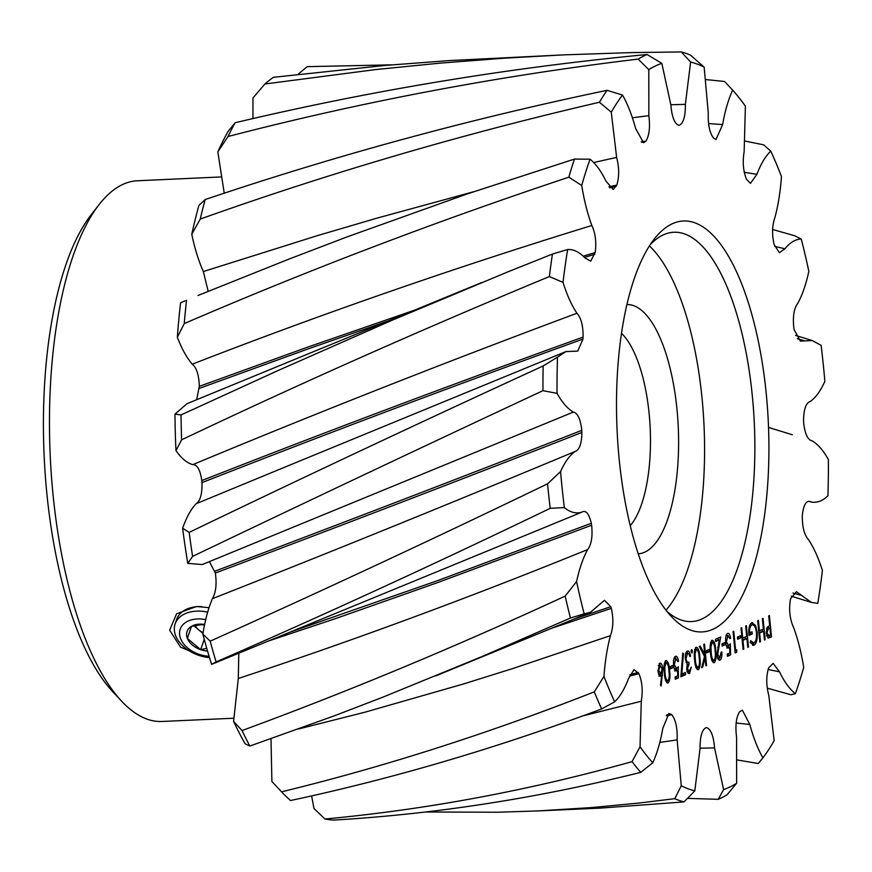 <?xml version="1.0" encoding="UTF-8"?>
<svg xmlns="http://www.w3.org/2000/svg" width="872" height="872" viewBox="0 0 872 872"><rect width="100%" height="100%" fill="white"/><g stroke="black" fill="none" stroke-linecap="round" stroke-linejoin="round"><path stroke-width="1.31" d="M209.52 657.652A32.482 22.051 18.9 0 1 175.119 623.96A32.482 22.051 18.9 0 1 196.614 611.141A32.482 22.051 18.9 0 1 207.656 612.122M209.095 656.267A25.986 17.636 18.9 0 1 180.221 637.552A25.986 17.636 18.9 0 1 197.377 618.967A25.986 17.636 18.9 0 1 205.748 619.643M204.615 624.843L200.571 624.744L191.448 626.358A18.748 12.731 18.9 0 1 199.437 624.156A18.748 12.731 18.9 0 1 204.68 624.505M207.547 651.057A18.748 12.731 18.9 0 1 200.68 649.673A18.748 12.731 18.9 0 1 187.36 638.413A18.748 12.731 18.9 0 1 191.448 626.358L187.36 638.413L200.68 649.673L206.762 648.354M191.48 626.347L187.36 638.413M204.233 639.296L200.68 649.673M193.857 625.736L202.969 633.432M203.089 632.723A16.241 11.02 18.9 0 1 198.838 629.944A16.241 11.02 18.9 0 1 195.099 625.464M638.195 59.089C499.602 75.701 362.883 101.512 228.028 136.512L217.826 151.848A366.229 134.822 87.4 0 1 228.17 131.301L235.146 122.734C370.796 90.546 508.103 67.809 647.057 54.511A377.053 138.801 87.4 0 0 646.185 54.892A377.053 138.801 87.4 0 0 638.195 59.089L648.79 69.651A366.229 134.822 -92.6 0 1 657.281 65.117A366.229 134.822 -92.6 0 1 661.826 63.34L670.873 105C671.865 116.804 674.47 123.562 678.678 125.263L679.441 125.23C683.474 123.159 685.457 116.194 685.37 104.346L690.613 62.054A366.229 134.822 -92.6 0 1 704.173 67.177L708.271 113.011C707.89 124.685 709.666 133.067 713.612 138.147L716.021 139.476L722.616 124.565C725.003 111.017 728.349 99.539 732.654 90.121A366.229 134.822 -92.6 0 1 745.397 106.177L744.143 151.695C742.421 162.094 743.206 171.283 746.497 179.25L750.421 183.36L756.929 174.324C760.842 163.882 765.453 156.143 770.772 151.107A366.229 134.822 -92.6 0 1 781.465 176.525C780.375 191.644 778.216 205.236 774.99 217.281C772.102 225.39 771.807 234.481 774.129 244.552L779.394 252.727L784.953 248.76C790.01 242.46 795.438 239.222 801.259 239.048A366.229 134.822 -92.6 0 1 808.835 271.345C806.033 284.316 802.349 294.987 797.782 303.336C794 308.361 792.67 316.471 793.793 327.665L794.12 329.638L800.387 341.115L812.214 340.549L821.108 345.334A366.229 134.822 -92.6 0 1 824.858 381.347C820.596 390.907 815.734 397.61 810.284 401.458C805.979 402.886 803.744 409.219 803.548 420.446L803.646 422.528C804.845 433.689 807.657 439.793 812.061 440.84C817.849 444.186 823.299 450.421 828.4 459.566A366.229 134.822 -92.6 0 1 827.931 495.765C822.645 500.975 817.086 503.057 811.276 502.01L810.709 501.814M766.281 394.1A205.683 75.722 87.4 0 0 654.196 239.135A205.683 75.722 87.4 0 0 619.142 458.814A205.683 75.722 87.4 0 0 671.342 616.504A205.683 75.722 87.4 0 0 746.061 587.63A205.683 75.722 87.4 0 0 766.281 394.1M666.851 611.305A194.859 71.733 87.4 0 0 691.507 621.572A194.859 71.733 87.4 0 0 752.362 396.259A194.859 71.733 87.4 0 0 673.816 232.246A194.859 71.733 87.4 0 0 650.196 244.716M665.957 610.171A194.859 71.733 87.4 0 0 702.08 398.548A194.859 71.733 87.4 0 0 649.411 245.926M203.056 656.583L180.482 647.133L169.659 630.151L176.613 613.746L196.571 606.52L208.964 607.664M220.976 176.962L137.46 180.755A270.647 99.626 87.4 0 0 99.059 204.637A270.647 99.626 87.4 0 0 52.941 493.694A270.647 99.626 87.4 0 0 121.611 701.175A270.647 99.626 87.4 0 0 162.018 721.482L233.74 718.223M99.059 204.637L91.026 214.959A259.812 95.648 87.4 0 0 46.75 492.44A259.812 95.648 87.4 0 0 112.684 691.638L121.611 701.175M201.759 606.596A32.482 22.051 -161.1 0 0 198.173 606.596A32.482 22.051 -161.1 0 0 176.678 619.403L175.119 623.96M638.239 553.829A124.761 45.933 87.4 0 0 677.01 409.568A124.761 45.933 87.4 0 0 626.913 304.557M630.238 525.653A103.114 37.954 87.4 0 0 649.16 413.895A103.114 37.954 87.4 0 0 621.496 333.333M768.188 638.042L771.502 636.92L769.409 615.567L768.712 615.872L769.682 625.725L767.186 627.186L766.172 633.29L768.417 638.075M753.899 642.958L750.639 640.669L750.193 642.49L754.084 645.16C756.569 643.525 757.594 639.176 757.158 632.102L755.501 625.322L751.751 622.761C749.342 624.308 748.416 628.527 748.983 635.405L752.264 633.955L752.046 631.764L749.462 632.909C749.451 628.418 750.258 625.78 751.904 624.973L749.887 625.071L751.904 624.973C754.084 624.341 755.61 626.848 756.471 632.494C756.754 638.151 755.904 641.639 753.899 642.958L750.411 642.871M752.536 622.564L751.751 622.761M753.364 645.324L752.689 645.215M737.658 639.241L740.633 637.933L740.426 635.743L737.439 637.051L737.658 639.241M728.741 645.727L726.42 641.836L727.848 635.557L729.929 638.631L730.627 638.326C730.038 634.707 729.057 633.05 727.673 633.345C726.027 634.434 725.373 637.345 725.711 642.064C726.223 646.305 727.259 648.278 728.839 647.972L729.711 647.155L729.842 652.965L727.204 654.12L727.422 656.311L730.594 654.916L730.344 643.885L728.371 645.825L728.403 647.22M726.114 635.634L728.109 635.492L726.093 635.579M719.803 657.946L717.7 654.349L720.664 636.996L715.4 639.318L715.618 641.509L719.215 639.917L717.024 654.828C717.536 658.72 718.528 660.486 719.989 660.148C721.504 659.058 722.114 656.311 721.809 651.918L721.122 652.223L719.803 657.946L717.514 658.109M706.68 652.866L709.655 651.548L709.448 649.357L706.462 650.676L706.68 652.866M697.676 669.685L698.374 669.652C700.194 667.374 700.685 663.243 699.867 657.281C699.497 651.122 698.265 647.765 696.172 647.198C694.341 649.466 693.807 653.597 694.603 659.592C695.006 665.772 696.259 669.129 698.374 669.652L698.025 669.74M689.305 671.364L687.419 668.693L689.054 664.322L688.847 662.131C687.561 662.938 686.624 661.783 686.013 658.665L687.55 653.281L688.956 653.858L689.85 656.551L690.548 656.245C689.883 652.387 688.815 650.665 687.343 651.079C685.774 652.038 685.109 654.73 685.338 659.156L687.191 664.202L686.722 668.988C687.256 672.421 688.193 673.936 689.523 673.544L691.289 667.058L689.305 671.364L686.973 671.527M685.774 653.357L687.91 653.183L685.806 653.292M688.847 662.131L686.024 662.36M676.618 668.65L674.296 664.758L675.724 658.48L677.806 661.554L678.503 661.249C677.915 657.63 676.923 655.973 675.549 656.267C673.903 657.357 673.249 660.268 673.587 664.987C674.1 669.227 675.135 671.2 676.716 670.895L677.577 670.078L677.718 675.887L675.081 677.043L675.299 679.234L678.471 677.838L678.22 666.808L676.236 668.748L676.28 670.143M673.991 658.556L675.985 658.414L673.969 658.502M667.396 683.005L668.094 682.972C669.914 680.683 670.404 676.563 669.576 670.601C669.216 664.442 667.985 661.074 665.892 660.518C664.05 662.774 663.527 666.906 664.322 672.912C664.726 679.092 665.979 682.438 668.094 682.972L667.745 683.059M810.023 501.64L811.276 502.01C806.883 499.732 803.94 503.667 802.469 513.804L802.316 515.81C802.218 527.059 804.278 535.016 808.497 539.67C813.794 547.583 818.437 557.884 822.405 570.55A366.229 134.822 -92.6 0 1 817.773 603.391L811.374 602.399L796.398 591.707L790.642 598.628L790.261 600.339C788.866 610.585 789.967 619.611 793.585 627.426C797.891 639.132 801.27 652.474 803.722 667.429A366.229 134.822 -92.6 0 1 795.373 693.709C789.618 689.163 784.32 681.871 779.492 671.822L773.17 663.385L768.657 667.843C766.096 676.083 766.15 685.294 768.81 695.496L774.162 740.731A366.229 134.822 -92.6 0 1 762.924 757.855C757.79 748.863 753.419 737.734 749.811 724.458L742.388 710.179L739.62 711.726C736.153 717.144 735.14 725.646 736.578 737.243L736.633 783.252A366.229 134.822 -92.6 0 1 723.607 789.574L714.56 747.914C713.558 736.099 710.963 729.352 706.756 727.64L705.993 727.684C701.949 729.755 699.976 736.709 700.053 748.558L694.81 790.86A366.229 134.822 -92.6 0 1 681.261 785.737L677.152 739.903C677.544 728.229 675.756 719.847 671.822 714.768L668.922 713.47L662.818 728.349C660.431 741.898 657.085 753.375 652.779 762.793A366.229 134.822 -92.6 0 1 640.037 746.737L641.28 701.219C643.002 690.82 642.217 681.632 638.925 673.664L634.02 669.62L628.505 678.59C624.592 689.022 619.981 696.761 614.662 701.807A366.229 134.822 -92.6 0 1 603.969 676.389C605.048 661.27 607.206 647.678 610.444 635.634C613.332 627.524 613.616 618.433 611.305 608.362L610.771 606.683L604.405 600.307L590.486 612.286L584.175 613.866A366.229 134.822 -92.6 0 1 576.588 581.569C579.4 568.599 583.085 557.927 587.652 549.567C591.434 544.553 592.764 536.443 591.641 525.249L591.314 523.276C588.927 513.303 585.646 509.651 581.471 512.311L211.667 664.344L216.103 661.913C324.242 614.804 435.608 563.606 550.21 508.322L564.315 507.58A366.229 134.822 -92.6 0 1 560.576 471.567C564.838 462.007 569.688 455.304 575.149 451.456C579.444 450.017 581.689 443.695 581.875 432.468L581.788 430.387C580.578 419.225 577.776 413.121 573.362 412.075C567.585 408.728 562.135 402.493 557.034 393.348A366.229 134.822 -92.6 0 1 557.502 357.149L565.906 351.59L577.755 351.089L582.965 339.099L583.106 337.104C583.215 325.856 581.155 317.899 576.937 313.244C571.629 305.331 566.996 295.03 563.018 282.365A366.229 134.822 -92.6 0 1 567.65 249.523C573.46 249.174 579.161 251.91 584.763 257.741L590.671 261.186L595.162 252.575C596.568 242.329 595.456 233.304 591.837 225.488C587.532 213.782 584.153 200.44 581.711 185.474A366.229 134.822 -92.6 0 1 590.05 159.205C595.805 163.751 601.102 171.043 605.942 181.093L613.245 189.507L616.777 185.071C619.327 176.831 619.284 167.609 616.624 157.407L611.261 112.183A366.229 134.822 -92.6 0 1 622.499 95.059C627.644 104.051 632.015 115.18 635.612 128.457L643.536 142.725L645.814 141.188C649.28 135.77 650.294 127.268 648.855 115.671L648.79 69.651M582.016 512.06L581.471 512.311C575.782 513.87 570.059 512.289 564.315 507.58M660.507 685.098L661.15 686.024L662.764 668.671C662.251 664.747 661.259 662.927 659.777 663.2L658 670.808C658.513 674.634 659.483 676.41 660.922 676.127L661.706 675.571L660.507 685.098M670.045 668.977L673.021 667.669L672.803 665.478L669.827 666.786L670.045 668.977M680.858 676.792L685.621 674.688L685.403 672.497L681.817 674.078L683.463 653.738L682.776 653.084L680.858 676.792M691.125 651.558L691.943 653.063L692.412 650.992L691.594 649.498L691.125 651.558M705.873 665.783L706.571 665.478L704.478 644.114L703.78 644.419L704.794 654.73L700.194 645.999L699.268 646.414L704.522 656.387L701.655 667.647L702.647 667.211L705.077 657.652L705.873 665.783M713.568 662.698L714.266 662.666C716.076 660.387 716.577 656.256 715.749 650.294C715.378 644.136 714.146 640.778 712.064 640.212C710.222 642.479 709.699 646.61 710.484 652.605C710.887 658.785 712.152 662.142 714.266 662.666L713.917 662.753M722.169 646.054L725.144 644.746L724.937 642.555L721.951 643.863L722.169 646.054M735.161 652.91L736.6 652.278L736.84 649.88L735.641 650.414L733.766 631.241L733.069 631.546L735.161 652.91M747.773 647.362L748.47 647.057L746.378 625.693L745.68 625.998L746.705 636.407L742.726 638.151L741.712 627.742L741.015 628.047L743.108 649.411L743.805 649.106L742.944 640.342L746.912 638.598L747.773 647.362M764.45 640.026L765.147 639.721L763.054 618.357L762.357 618.662L763.382 629.072L759.414 630.816L758.389 620.406L757.692 620.711L759.784 642.075L760.482 641.77L759.621 633.007L763.6 631.263L764.45 640.026M768.439 626.292L768.603 627.982M769.355 635.59L769.496 637.018L771.502 636.92M769.496 637.018L767.709 637.792M748.819 632.93L749.462 632.909M750.105 632.625L750.247 634.053L752.264 633.955M750.247 634.053L748.917 634.642M751.501 622.891L753.266 624.973M753.888 625.398L755.501 625.322M756.427 632.135L757.158 632.102M754.051 642.882L752.383 645.084M738.486 636.593L738.628 638.021L740.633 637.933M738.628 638.021L737.581 638.478M730.594 654.916L727.346 655.548M726.823 648.07L729.711 647.155M729.886 638.369L730.627 638.326M725.7 641.868L726.42 641.836M728.556 653.531L728.589 655.003M719.411 658.022L718.604 659.755M715.541 640.746L719.215 639.917M718.463 637.966L718.048 639.972M717.689 647.198L718.528 647.166M716.991 654.382L717.7 654.349M707.508 650.218L707.65 651.646L709.655 651.548M707.65 651.646L706.603 652.103M695.518 647.765L696.379 649.357M699.137 657.314L699.867 657.281M697.709 667.538L697.011 669.184M688.88 671.44L688.139 673.119M686.765 651.493L687.746 653.193M689.785 656.278L690.548 656.245M686.94 653.956L685.534 653.368M685.305 658.698L686.013 658.665M686.842 662.328L687.016 664.05M687.114 664.409L689.054 664.322M686.7 668.726L687.419 668.693M678.471 677.838L675.222 678.471M674.699 670.993L677.577 670.078M674.884 656.769L675.789 658.425M677.762 661.292L678.503 661.249M673.566 664.791L674.296 664.758M676.432 676.454L676.465 677.926M665.238 661.085L666.099 662.676M668.857 670.633L669.576 670.601M667.429 680.847L666.72 682.504M311.653 795.962L313.975 808.508L324.94 819.004C426.68 809.565 529.053 790.446 632.058 761.638L640.037 746.737M632.058 761.638A377.053 138.801 87.4 0 0 640.778 772.33L652.779 762.793M640.778 772.33C538.188 798.087 435.978 814.001 334.161 820.062A377.053 138.801 87.4 0 1 324.94 819.004M425.939 811.985L497.629 812.235L538.013 810.927L591.717 807.559L638.696 803.079L674.775 798.676L681.261 785.737M674.775 798.676A377.053 138.801 87.4 0 0 684.019 801.891L694.81 790.86M684.019 801.891L600.928 808.072L538.013 810.927M687.485 798.381L718.266 799.308L723.607 789.574M718.266 799.308A377.053 138.801 87.4 0 0 727.117 794.73L736.633 783.252M737.472 759.992L758.269 763.501L762.924 757.855M767.393 688.182L790.871 694.744L795.373 693.709M772.625 229.478L794.883 235.832L801.259 239.048M745.157 141.101L763.676 144.85L770.772 151.107M705.928 79.581L724.545 81.488L732.654 90.121M391.997 64.844L307.195 66.654L297.984 74.327M264.881 83.995A377.053 138.801 87.4 0 1 273.47 77.303L384.792 65.465L448.808 60.615L563.508 54.882L503.765 58.217L439.761 63.166L375.887 69.542L264.881 83.995L252.956 97.98L252.989 118.581M690.613 62.054L681.304 51.939A377.053 138.801 87.4 0 1 690.548 55.154L704.173 67.177M681.304 51.939L632.026 52.582L563.508 54.882M647.057 54.511L661.826 63.34M217.826 151.848L224.246 193.235M607.043 90.328A377.053 138.801 87.4 0 0 599.446 102.253C463.599 133.71 330.543 172.645 200.244 219.068L191.764 234.296A366.229 134.822 87.4 0 1 198.892 205.411L205.193 199.546C336.538 155.227 470.488 118.821 607.043 90.328L622.499 95.059M599.446 102.253L611.261 112.183M191.764 234.296C194.783 248.618 198.642 261.033 203.35 271.541L208.179 291.335M198.031 295.488L288.469 259.289L347.579 236.715L467.218 193.922L574.441 159.085L590.05 159.205M185.202 300.764L180.559 302.857A366.229 134.822 87.4 0 0 177.343 337.246C181.768 348.822 186.739 357.803 192.276 364.191C196.603 367.624 198.958 375.015 199.306 386.361L196.658 399.725M574.441 159.085A377.053 138.801 87.4 0 0 568.838 177.19L581.711 185.474M568.838 177.19C437.232 220.954 309.037 269.753 184.254 323.588L177.343 337.246M481.54 282.615L187.088 403.66L174.956 414.091L181.027 414.919L278.332 370.404L391.877 320.351L507.504 272.02L552.434 254.057L567.65 249.523M552.434 254.057A377.053 138.801 87.4 0 0 549.371 276.566L563.018 282.365M549.371 276.566C423.073 328.886 300.491 383.309 181.616 439.815L175.97 450.639C181.365 458.323 186.968 462.988 192.777 464.634C197.159 464.384 200.168 469.692 201.803 480.559L201.977 482.63C202.25 493.966 200.298 500.997 196.135 503.722C190.935 509.194 186.434 517.379 182.64 528.247A366.229 134.822 87.4 0 0 187.774 563.356L202.25 564.555L573.362 412.075M182.64 528.247L189.18 532.389C303.478 477.3 421.481 421.819 543.169 365.957L557.502 357.149M543.169 365.957A377.053 138.801 87.4 0 0 542.951 390.667L557.034 393.348M542.951 390.667C422.517 446.965 305.723 502.207 192.592 556.401L187.774 563.356M209.389 561.623L215.34 573.046C216.899 583.978 215.918 592.524 212.408 598.683C208.266 608.438 205.073 620.254 202.849 634.14L210.207 641.149C319.305 592.175 431.76 539.735 547.562 483.818L560.576 471.567M547.562 483.818A377.053 138.801 87.4 0 0 550.21 508.322M238.808 653.193L238.296 678.492L233.598 721.395L242.045 730.551C347.078 691.954 454.792 647.144 565.176 596.11L576.588 581.569M565.176 596.11A377.053 138.801 87.4 0 0 570.43 617.997L584.175 613.866M570.43 617.997L481.878 656.616L383.135 697.066L334.292 715.836L249.85 746.04L245.13 743.794A366.229 134.822 87.4 0 1 233.598 721.395M270.996 738.758L271.89 781.476A366.229 134.822 87.4 0 0 272.555 782.195L281.58 791.831C384.072 766.859 488.309 733.537 594.29 691.845L603.969 676.389M280.599 790.784L271.89 781.476M594.29 691.845A377.053 138.801 87.4 0 0 601.636 708.969L614.662 701.807M601.636 708.969C496.419 748.209 392.716 778.729 290.529 800.529A377.053 138.801 87.4 0 1 281.58 791.831M660.66 673.936L660.464 675.626M658.905 676.214L661.706 675.571M659.145 663.734L660.028 665.347M662.044 668.704L662.764 668.671M670.873 666.328L671.015 667.756L673.021 667.669M671.015 667.756L669.969 668.214M683.474 673.358L683.615 674.786L685.621 674.688M683.615 674.786L680.923 675.964M682.722 653.771L683.463 653.738M681.076 674.111L681.817 674.078M692.412 650.992L691.093 651.057M705.851 665.51L706.571 665.478M704.184 657.695L705.077 657.652M701.753 667.244L702.647 667.211M703.682 654.785L704.794 654.73M711.41 640.789L712.489 642.359L710.484 642.457M715.029 650.327L715.749 650.294M713.601 660.551L712.893 662.197M722.997 643.405L723.139 644.833L725.144 644.746M723.139 644.833L722.092 645.291M735.107 652.343L736.6 652.278M734.922 650.447L735.641 650.414M745.462 636.952L745.625 638.653M747.751 647.089L748.47 647.057M742.17 639.885L746.912 638.598M742.225 640.375L742.944 640.342M743.086 649.139L743.805 649.106M742.007 638.184L742.726 638.151M762.139 629.617L762.302 631.317M764.428 639.754L765.147 639.721M758.858 632.549L763.6 631.263M758.902 633.039L759.621 633.007M759.763 641.803L760.482 641.77M758.684 630.848L759.414 630.816M766.477 628.581L769.9 627.916L770.597 635.045L766.357 635.971M694.297 653.837L695.06 653.793L696.368 649.4L694.799 649.466M202.849 634.14A366.229 134.822 87.4 0 0 211.613 664.366M174.956 414.091A366.229 134.822 87.4 0 0 175.97 450.639M638.925 673.664L629.322 676.192M666.906 714.833L671.058 714.146M671.822 714.768L666.328 715.65M235.146 122.734A377.053 138.801 87.4 0 0 228.028 136.512M641.182 141.831L645.814 141.188M205.193 199.546A377.053 138.801 87.4 0 0 200.244 219.068M645.106 141.864L641.847 142.321M608.939 186.837L616.777 185.071M186.543 300.23A377.053 138.801 87.4 0 0 184.254 323.588M616.21 186.325L609.702 187.807M199.306 386.361L308.23 346.925L414.342 310.236M583.346 256.139L595.162 252.575M181.027 414.919A377.053 138.801 87.4 0 0 181.616 439.815M594.791 254.286L584.491 257.404M388.672 320.787L308.078 348.92L199.241 388.422M201.803 480.559C325.583 431.945 452.688 384.127 583.106 337.104M189.18 532.389A377.053 138.801 87.4 0 0 192.592 556.401M582.965 339.099C452.644 386.209 325.648 434.049 201.977 482.63M214.937 571.16C334.074 526.23 456.361 479.306 581.788 430.387M210.207 641.149A377.053 138.801 87.4 0 0 216.103 661.913M581.875 432.468C456.568 481.388 334.379 528.247 215.34 573.046M290.082 632.113L437.548 580.654L591.314 523.276M242.045 730.551A377.053 138.801 87.4 0 0 249.85 746.04M591.641 525.249L437.995 582.474L335.502 618.608L268.271 641.073M573.591 619.229L610.771 606.683M611.305 608.362L551.769 628.2M629.933 674.666L638.25 672.454M710.68 642.479L712.25 642.413C713.874 643.046 714.811 645.781 715.051 650.61C715.738 655.243 715.389 658.545 714.026 660.486L711.77 660.627M766.521 628.559L769.9 627.916M766.15 633.007L766.87 632.974L768.537 628.472M769.18 635.666L766.87 632.974M694.592 649.444L696.368 649.4C697.982 650.032 698.919 652.768 699.17 657.597C699.845 662.23 699.508 665.532 698.134 667.472L695.878 667.614M694.581 659.33L695.3 659.297L695.06 653.793M698.134 667.472C696.532 666.808 695.584 664.083 695.3 659.297M664.017 667.145L664.78 667.113L666.088 662.72C667.701 663.352 668.639 666.088 668.889 670.906C669.565 675.549 669.227 678.841 667.854 680.792L665.598 680.934M664.29 672.65L665.02 672.617L664.78 667.113M667.854 680.792C666.252 680.127 665.303 677.402 665.02 672.617M658.327 665.478L659.962 665.412L662.066 668.9L660.856 673.871L658.524 674.045M660.856 673.871L658.687 670.383L657.968 670.415M658.687 670.383L660.257 665.336L658.24 665.434M710.189 646.85L710.953 646.806L712.25 642.413M710.462 652.343L711.181 652.311L710.953 646.806M714.026 660.486C712.413 659.821 711.465 657.096 711.181 652.311M767.97 637.683L769.987 637.596M641.28 701.219L582.093 716.097M677.152 739.903L659.853 742.399M714.56 747.914L700.063 748.154M749.811 724.458L736.164 723.008M779.492 671.822L768.047 669.456M800.659 595.173L792.953 593.047M811.276 502.01L810.175 501.673M797.324 338.718L803.951 340.603M774.707 246.384L784.953 248.76M744.165 172.307L756.929 174.324M708.663 123.595L722.616 124.565M670.851 104.76L685.37 104.346M632.473 117.764L648.855 115.671M203.35 271.541L317.364 235.647L377.151 218.098L473.518 191.786M593.581 162.552L616.624 157.407M192.276 364.191C322.128 313.691 455.315 267.453 591.837 225.488M192.777 464.634C317.277 412.761 445.33 362.294 576.937 313.244M310.377 456.634L196.135 503.722M323.621 514.665L326.433 513.51M575.149 451.456C450.955 503.275 330.041 552.347 212.408 598.683M587.652 549.567C468.504 597.985 352.048 640.964 238.296 678.492M610.444 635.634L513.107 668.432L463.555 683.953L365.194 712.13L298.584 728.981M662.502 675.255L660.496 675.353M726.354 645.912L728.371 645.825M674.23 668.835L676.236 668.748M811.374 602.399L791.307 596.208M812.214 340.549L795.624 335.426M565.906 351.59L307.424 457.844M590.486 612.286L435.815 675.865M792.288 434.736L768.537 427.444M327.894 512.91L329.845 512.104"/></g></svg>

